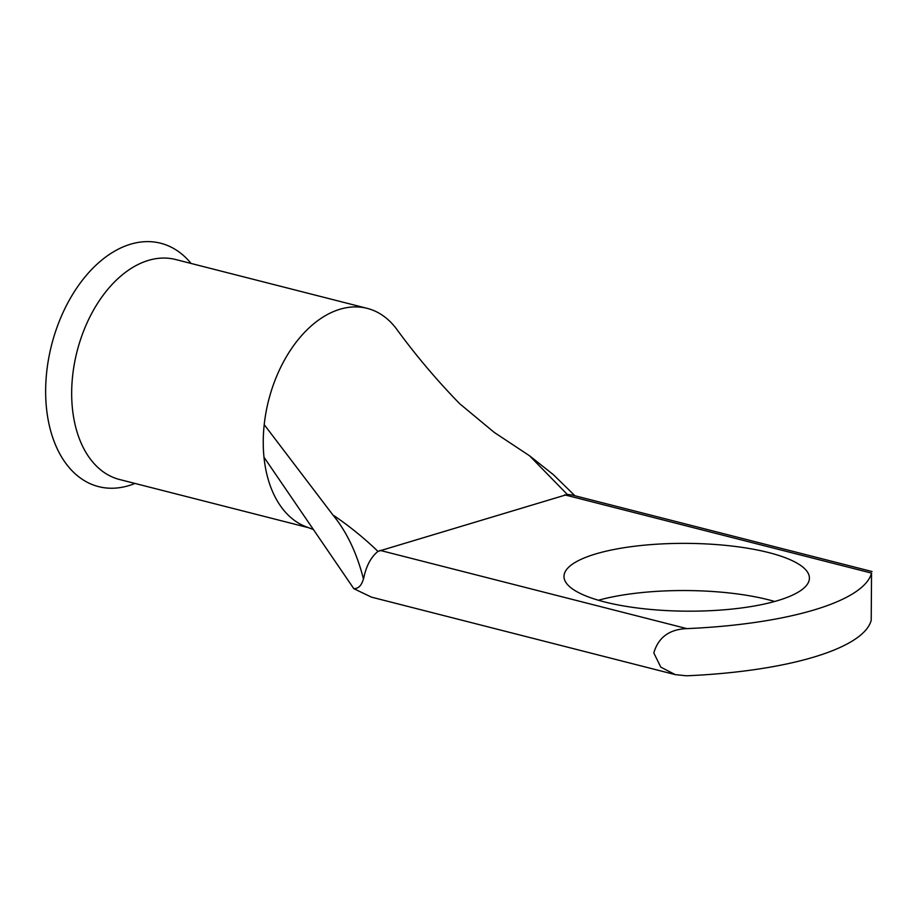 <?xml version="1.0" encoding="UTF-8"?>
<svg xmlns="http://www.w3.org/2000/svg" width="918" height="918" viewBox="0 0 918 918"><rect width="100%" height="100%" fill="white"/><g stroke="black" fill="none" stroke-linecap="round" stroke-linejoin="round"><path stroke-width="1.38" d="M604.629 601.944A122.714 33.897 0.4 0 0 736.523 608.577A122.714 33.897 0.4 0 0 809.412 578.133A122.714 33.897 0.4 0 0 768.779 552.602A122.714 33.897 0.4 0 0 636.874 545.969A122.714 33.897 0.4 0 0 563.985 576.424A122.714 33.897 0.4 0 0 604.629 601.944M598.398 600.246A122.714 33.897 -179.6 0 1 768.446 599.775A122.714 33.897 -179.6 0 1 774.677 601.474M134.992 483.442A125.594 80.555 -75.7 0 1 103.734 487.665A125.594 80.555 -75.7 0 1 49.733 352.96A125.594 80.555 -75.7 0 1 155.544 242.203A125.594 80.555 -75.7 0 1 191.093 263.455M308.643 527.724L119.547 479.506A113.511 72.809 -75.7 0 1 107.567 474.617A113.511 72.809 -75.7 0 1 71.673 392.33A113.511 72.809 -75.7 0 1 175.648 259.519L367.211 308.368A113.511 72.809 -75.7 0 1 396.427 328.839C415.728 355.289 436.819 380.259 459.7 403.725L494.263 432.424L529.583 455.81L553.302 474.617L574.932 495.766M313.405 529.537L306.325 526.852A113.511 72.809 -75.7 0 1 263.982 457.21A113.511 72.809 -75.7 0 1 263.248 441.191A113.511 72.809 -75.7 0 1 264.212 424.644A113.511 72.809 -75.7 0 1 367.211 308.368M653.811 652.939L660.788 667.122L675.246 674.627L686.538 675.797A224.887 62.126 -179.6 0 0 871.216 620.281L871.538 573.107A224.887 62.126 -179.6 0 1 686.871 628.623C669.348 629.278 658.332 637.39 653.811 652.939M674.466 674.42L371.434 597.136L353.82 588.679C358.445 588.702 361.635 585.432 363.413 578.891L363.413 578.891M264.212 424.644L332.878 514.941C348.829 525.67 363.849 537.822 377.975 551.385L567.324 494.469L529.583 455.81M377.975 551.385C370.826 557.157 366.018 566.337 363.551 578.925M872.043 571.535L571.65 494.928L567.324 494.469M363.413 578.776C356.769 552.865 346.591 531.579 332.878 514.941M263.982 457.21L353.82 588.679M379.995 550.364L686.871 628.623M871.538 573.107L564.662 494.848"/></g></svg>
